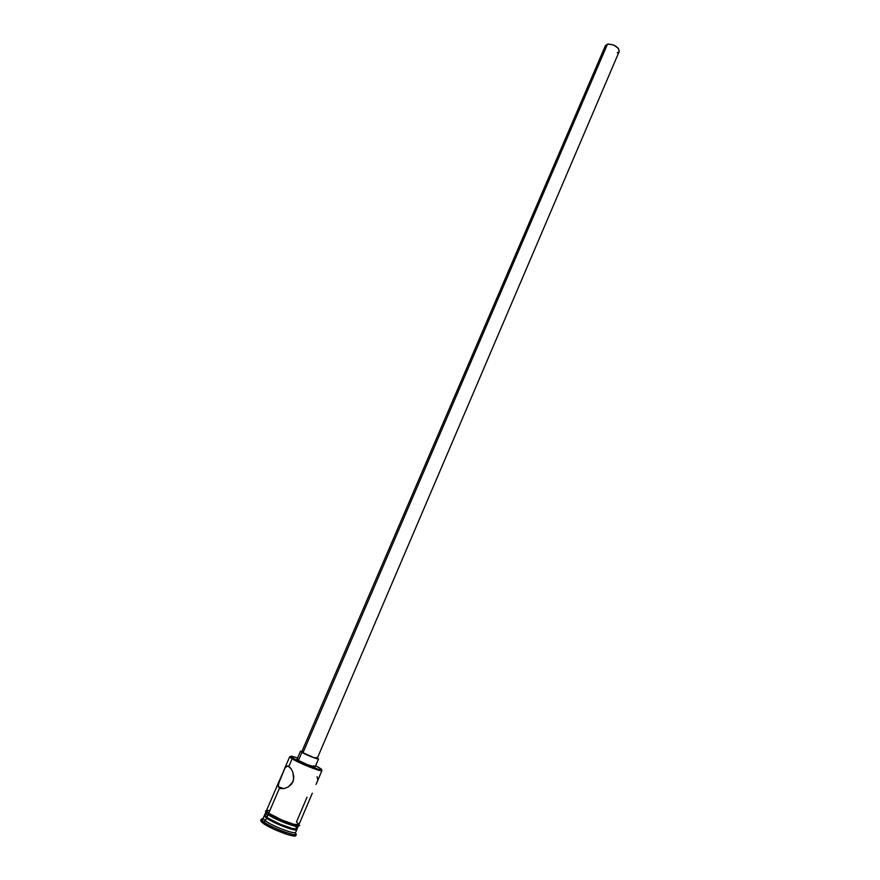 <?xml version="1.0" encoding="UTF-8"?>
<svg xmlns="http://www.w3.org/2000/svg" width="880" height="880" viewBox="0 0 880 880"><rect width="100%" height="100%" fill="white"/><g stroke="black" fill="none" stroke-linecap="round" stroke-linejoin="round"><path stroke-width="1.32" d="M292.149 758.813L292.82 758.428L290.774 756.976C289.718 755.744 291.984 756.074 297.572 757.988L291.83 756.316L290.653 756.855L302.687 763.411L318.978 769.571L321.365 769.945L321.409 769.263L315.623 765.721L319.143 767.646C321.673 769.186 322.311 769.956 321.046 769.956C317.977 770.088 299.156 762.41 292.82 758.428L292.149 758.813L289.707 756.712L290.455 756.547L290.037 757.317L292.149 758.813L288.882 766.37L291.115 768.724L292.93 772.519L293.634 779.504L291.764 783.871L288.299 786.929L284.361 788.502L280.841 788.601L278.652 787.16L278.223 784.498L285.142 767.646L286.814 766.051L288.882 766.37L292.149 758.813C298.694 762.938 318.142 770.869 321.31 770.715L321.574 769.879L321.97 770.539C322.157 772.376 299.596 763.521 292.149 758.813M316.118 757.427L317.086 758.439L313.72 757.537L302.984 752.73L607.508 44.132L605.462 45.54L301.785 751.74L302.984 752.73L301.785 751.74M298.43 760.397L301.895 752.345L300.487 751.19L301.961 751.322L300.487 751.201L301.895 752.345L298.43 760.397L297.033 759.22L298.43 760.397C302.632 763.026 315.194 767.965 315.106 766.953L307.67 764.775L298.43 760.397M317.636 779.251L317.086 776.655M316.382 783.64L316.756 782.683M316.063 784.421L321.97 770.539M265.166 815.848L264.429 816.178L266.574 818.125L267.41 817.63L266.574 818.125L264.308 815.562L263.131 818.29L265.397 820.875L263.252 818.906L261.36 819.764L263.67 821.898L265.397 820.875L266.574 818.125L265.397 820.875C272.635 826.298 295.559 834.878 295.702 832.249L296.868 829.521C296.736 832.106 273.823 823.515 266.574 818.125C273.097 822.965 293.425 830.962 296.34 829.851L296.791 829.004M268.719 814.979L274.549 816.629M295.834 835.549L296.417 834.174C296.274 837.034 271.469 827.772 263.67 821.898L263.076 823.273C270.875 829.158 295.68 838.42 295.834 835.549L292.6 835.813L287.529 834.548L274.032 829.29L261.602 822.107L260.645 820.49L263.076 823.273L263.67 821.898L261.239 819.104L263.142 818.675L261.36 819.764M280.071 779.075L285.142 767.646L287.804 765.952L291.115 768.724L292.93 772.519L293.799 777.106L292.963 781.814L288.299 786.929L284.361 788.502L280.841 788.601L279.532 788.062L278.223 785.95L279.62 780.087L266.431 810.667L268.708 813.186L279.532 788.062L268.708 813.186L282.062 820.105L268.378 813.131L266.431 811.239L266.552 810.37M307.043 797.181L296.483 821.953L298.98 824.527M297.209 828.696C297.099 831.281 274.186 822.679 266.937 817.3L264.66 814.77L266.937 817.3L268.103 814.594L266.937 817.3L268.851 818.554L280.28 824.252L292.105 828.432L296.835 828.993L298.243 826.265M273.757 816.211L268.268 814.671M290.796 824.989L272.349 817.157L268.004 814.528L268.378 813.131L268.004 814.528C275.66 820.16 299.794 829.048 298.529 825.803M266.42 810.689L268.708 813.186C275.968 818.521 298.859 827.134 298.958 824.604L293.865 824.307L282.062 820.105L293.953 824.362L297.693 825.033L299.079 824.318C301.07 827.893 276.43 818.906 268.598 813.153M313.654 765.732L315.106 766.92M297.033 759.22L300.487 751.19M297.264 759.11L298.694 759.352M295.625 834.735L295.867 835.45M297.011 827.97L294.855 826.078M267.872 814.594L265.144 814.429M293.37 825.737L298.529 825.946M266.189 811.657L265.848 812.603L266.618 813.45M269.61 810.535L266.893 810.359M295.856 834.548L295.174 832.59C292.281 833.745 271.92 825.748 265.397 820.875L263.67 821.898C270.699 827.178 292.743 835.824 295.856 834.548L295.416 832.513M317.427 757.944L318.527 758.923C318.637 759.88 306.108 754.93 301.895 752.345L314.435 757.955L318.351 759L317.427 757.944M301.961 751.674L303.182 751.894M302.984 752.73C309.595 756.129 314.347 758.01 317.24 758.373L619.234 51.436C618.475 46.871 614.559 44.429 607.508 44.132L302.984 752.73M605.484 45.485L608.608 44.011L613.943 45.166L618.343 48.301L619.234 51.447M619.19 51.535L617.287 52.822M605.77 47.839L605.308 46.189M286.242 823.086L287.188 823.746L286.242 823.086M290.037 757.317L290.774 756.976M284.042 769.835L289.707 756.712M264.66 814.748L265.716 812.328M260.656 820.468L261.239 819.104M266.486 811.316C264.561 810.458 265.188 811.063 268.389 813.131C273.856 816.992 288.937 823.405 295.273 824.769C299.805 825.836 300.861 825.913 298.441 825.011M312.312 793.232L298.958 824.604M296.34 829.851L296.076 829.092M283.844 788.601L278.476 786.819M315.106 766.953L318.527 758.923M321.31 770.715L321.046 769.956"/></g></svg>
